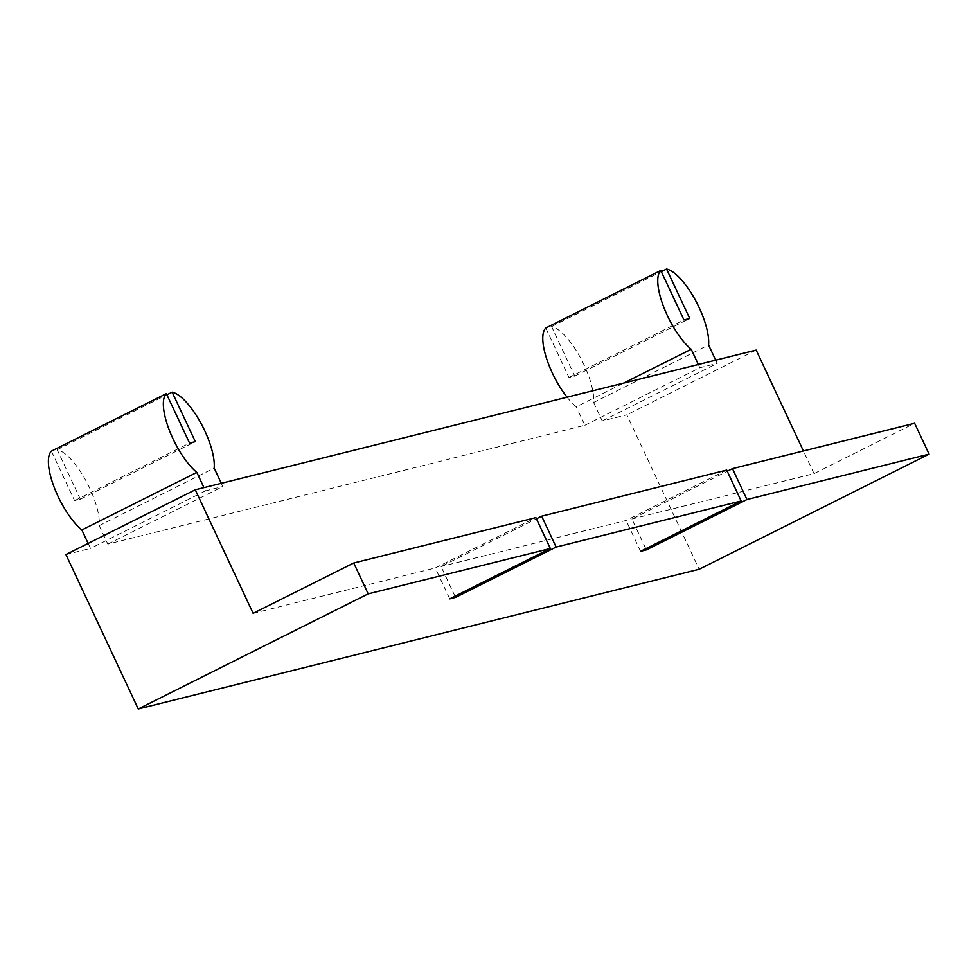 <?xml version="1.0" encoding="UTF-8"?>
<svg xmlns="http://www.w3.org/2000/svg" width="978" height="978" viewBox="0 0 978 978"><rect width="100%" height="100%" fill="white"/><g stroke="black" fill="none" stroke-linecap="round" stroke-linejoin="round"><path stroke-width="0.73" stroke-dasharray="4.89 3.67" d="M567.057 397.19A47.017 16.039 63.4 0 0 576.25 406.811L623.646 383.095M545.797 328.021L568.976 377.508L574.758 376.065L551.58 326.579A47.017 16.039 63.4 0 1 584.159 365.1A47.017 16.039 63.4 0 1 593.597 402.496L708.573 344.953M51.394 451.164L74.572 500.65L80.355 499.208L57.176 449.733A47.017 16.039 63.4 0 1 89.744 488.242A47.017 16.039 63.4 0 1 99.194 525.638L214.17 468.095M57.176 449.733L166.92 394.794M80.355 499.208L195.331 441.665M74.572 500.65L189.549 443.095M99.194 525.638L107.837 544.098L584.893 425.271L576.25 406.811M593.597 402.496L602.24 420.956L626.825 414.831L699.16 569.257M65.917 554.538L90.489 548.413L88.142 543.413M574.758 376.065L689.735 318.51M568.976 377.508L683.952 319.953M551.58 326.579L661.324 271.652M221.297 483.315L222.813 486.543L205.466 490.87L203.95 487.631M205.466 490.87L90.489 548.413M715.7 360.161L717.216 363.4L699.869 367.728L584.893 425.271M699.869 367.728L698.353 364.488M107.837 544.098L222.813 486.543M602.24 420.956L717.216 363.4M449.746 598.854L435.283 567.973L535.883 517.619M454.978 596.238L441.066 566.531L536.433 518.792M726.703 470.088L626.103 520.443L441.066 566.531M640.566 551.323L626.103 520.443M645.798 548.707L631.886 519L727.253 471.262M253.131 613.34L435.283 567.973M631.886 519L814.038 473.633L914.638 423.278M814.038 473.633L803.415 450.968M756.165 350.087L626.825 414.831"/><path stroke-width="1.47" d="M661.324 271.652L666.556 269.036L689.735 318.51L683.952 319.953L660.773 270.478L545.797 328.021A47.017 16.039 63.4 0 0 552.35 373.021A47.017 16.039 63.4 0 0 567.057 397.19M698.353 364.488L691.226 349.268L623.646 383.095M691.226 349.268A47.017 16.039 -116.6 0 1 667.326 315.478A47.017 16.039 -116.6 0 1 660.773 270.478M57.946 496.164A47.017 16.039 63.4 0 0 81.846 529.966L196.822 472.411A47.017 16.039 -116.6 0 1 172.91 438.621A47.017 16.039 -116.6 0 1 166.37 393.621L51.394 451.164A47.017 16.039 63.4 0 0 57.946 496.164M666.556 269.036A47.017 16.039 -116.6 0 1 699.123 307.557A47.017 16.039 -116.6 0 1 708.573 344.953L715.7 360.161M166.92 394.794L172.152 392.178A47.017 16.039 -116.6 0 1 204.72 430.699A47.017 16.039 -116.6 0 1 214.17 468.095L221.297 483.315M172.152 392.178L195.331 441.665L189.549 443.095L166.37 393.621M727.253 471.262L732.485 468.645L914.638 423.278L929.1 454.159L699.16 569.257L138.253 708.964L65.917 554.538L195.258 489.795L253.131 613.34L353.73 562.986L535.883 517.619L550.345 548.499L368.193 593.866L138.253 708.964M88.142 543.413L81.846 529.966M203.95 487.631L196.822 472.411M454.978 596.238L455.528 597.411L449.746 598.854L550.345 548.499M536.433 518.792L541.665 516.176L556.127 547.057L455.528 597.411M541.665 516.176L726.703 470.088L741.165 500.968L556.127 547.057M645.798 548.707L646.348 549.88L640.566 551.323L741.165 500.968M732.485 468.645L746.947 499.526L646.348 549.88M929.1 454.159L746.947 499.526M368.193 593.866L353.73 562.986M803.415 450.968L756.165 350.087L195.258 489.795"/></g></svg>
